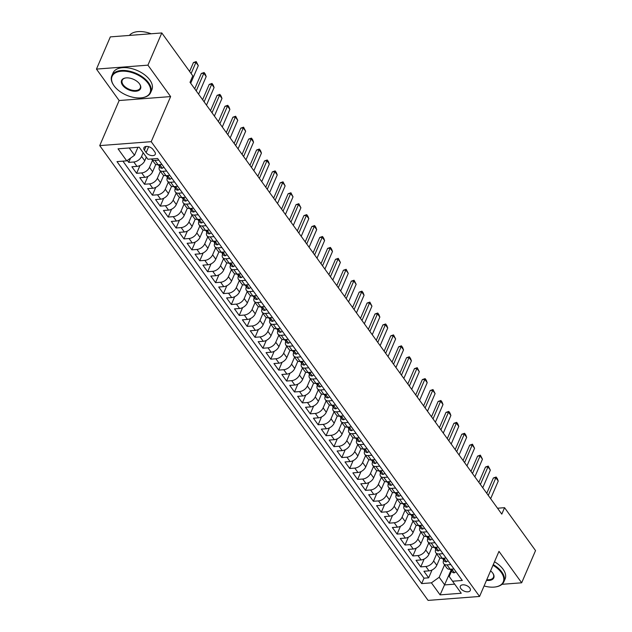 <?xml version="1.0" encoding="UTF-8"?>
<svg xmlns="http://www.w3.org/2000/svg" width="632" height="632" viewBox="0 0 632 632"><rect width="100%" height="100%" fill="white"/><g stroke="black" fill="none" stroke-linecap="round" stroke-linejoin="round"><path stroke-width="0.95" d="M469.766 587.981A5.419 3.034 -156.7 0 0 464.607 584.94A5.419 3.034 -156.7 0 0 460.341 586.18A5.419 3.034 -156.7 0 0 460.862 588.661A5.419 3.034 -156.7 0 0 466.029 591.702A5.419 3.034 -156.7 0 0 470.295 590.462A5.419 3.034 -156.7 0 0 469.766 587.981M99.73 145.613L428.085 600.4L479.562 596.458L151.206 141.679L99.73 145.613L119.148 100.528L170.624 96.585L147.928 65.159L96.459 69.093L119.148 100.528M96.459 69.093L110.331 36.885L161.8 32.951L147.928 65.159M127.316 160.441L128.723 162.392L130.571 158.103M146.332 157.099L144.744 160.797A6.77 4.092 144.2 0 1 136.954 166.374L131.883 166.761L136.615 173.326L139.988 165.497M155.804 164.375L152.636 171.73A6.77 4.092 -35.8 0 1 144.854 177.308L139.775 177.695L144.507 184.252L147.88 176.431M163.696 175.309L160.528 182.664A6.77 4.092 -35.8 0 1 152.746 188.241L147.667 188.628L152.399 195.185L155.772 187.364M171.588 186.243L168.42 193.59A6.77 4.092 -35.8 0 1 160.639 199.175L155.559 199.562L160.299 206.119L163.664 198.298M179.48 197.176L176.312 204.523A6.77 4.092 -35.8 0 1 168.531 210.108L163.451 210.495L168.191 217.053L171.556 209.224M187.372 208.11L184.204 215.457A6.77 4.092 -35.8 0 1 176.423 221.034L171.343 221.429L176.083 227.986L179.456 220.157M195.264 219.043L192.104 226.39A6.77 4.092 -35.8 0 1 184.315 231.968L179.243 232.355L183.975 238.92L187.349 231.091M203.156 229.969L199.996 237.324A6.77 4.092 -35.8 0 1 192.207 242.901L187.135 243.288L191.867 249.853L195.241 242.024M211.056 240.903L207.888 248.258A6.77 4.092 -35.8 0 1 200.107 253.835L195.027 254.222L199.759 260.779L203.133 252.958M218.948 251.836L215.781 259.183A6.77 4.092 -35.8 0 1 207.999 264.769L202.919 265.156L207.652 271.713L211.025 263.892M226.841 262.77L223.673 270.117A6.77 4.092 -35.8 0 1 215.891 275.702L210.812 276.089L215.552 282.646L218.917 274.817M234.733 273.703L231.565 281.05A6.77 4.092 -35.8 0 1 223.783 286.628L218.704 287.023L223.444 293.58L226.809 285.751M242.625 284.637L239.457 291.984A6.77 4.092 -35.8 0 1 231.675 297.561L226.596 297.948L231.336 304.513L234.701 296.685M250.517 295.571L247.357 302.918A6.77 4.092 -35.8 0 1 239.568 308.495L234.488 308.882L239.228 315.447L242.601 307.618M258.409 306.496L255.249 313.851A6.77 4.092 -35.8 0 1 247.46 319.429L242.388 319.816L247.12 326.373L250.493 318.552M266.301 317.43L263.141 324.777A6.77 4.092 -35.8 0 1 255.36 330.362L250.28 330.749L255.012 337.306L258.385 329.485M274.201 328.363L271.033 335.711A6.77 4.092 -35.8 0 1 263.252 341.296L258.172 341.683L262.904 348.24L266.277 340.411M282.093 339.297L278.925 346.644A6.77 4.092 -35.8 0 1 271.144 352.222L266.064 352.617L270.804 359.173L274.17 351.345M289.985 350.231L286.817 357.578A6.77 4.092 -35.8 0 1 279.036 363.155L273.956 363.542L278.696 370.107L282.062 362.278M297.877 361.164L294.71 368.511A6.77 4.092 -35.8 0 1 286.928 374.089L281.848 374.476L286.588 381.041L289.954 373.212M305.77 372.09L302.61 379.445A6.77 4.092 -35.8 0 1 294.82 385.022L289.74 385.409L294.48 391.966L297.854 384.145M313.662 383.024L310.502 390.378A6.77 4.092 -35.8 0 1 302.712 395.956L297.64 396.343L302.373 402.9L305.746 395.079M321.554 393.957L318.394 401.304A6.77 4.092 -35.8 0 1 310.604 406.889L305.533 407.277L310.265 413.834L313.638 406.005M329.454 404.891L326.286 412.238A6.77 4.092 -35.8 0 1 318.504 417.815L313.425 418.21L318.157 424.767L321.53 416.938M337.346 415.824L334.178 423.171A6.77 4.092 -35.8 0 1 326.396 428.749L321.317 429.136L326.049 435.701L329.422 427.872M345.238 426.758L342.07 434.105A6.77 4.092 -35.8 0 1 334.288 439.682L329.209 440.07L333.949 446.634L337.314 438.806M353.13 437.684L349.962 445.039A6.77 4.092 -35.8 0 1 342.181 450.616L337.101 451.003L341.841 457.56L345.206 449.739M361.022 448.617L357.854 455.972A6.77 4.092 -35.8 0 1 350.073 461.55L344.993 461.937L349.733 468.494L353.106 460.673M368.914 459.551L365.754 466.898A6.77 4.092 -35.8 0 1 357.965 472.483L352.893 472.87L357.625 479.427L360.998 471.598M376.806 470.484L373.646 477.832A6.77 4.092 -35.8 0 1 365.857 483.409L360.785 483.804L365.517 490.361L368.891 482.532M384.706 481.418L381.538 488.765A6.77 4.092 -35.8 0 1 373.757 494.343L368.677 494.73L373.409 501.294L376.783 493.466M392.598 492.352L389.43 499.699A6.77 4.092 -35.8 0 1 381.649 505.276L376.569 505.663L381.301 512.228L384.675 504.399M400.49 503.277L397.323 510.632A6.77 4.092 -35.8 0 1 389.541 516.21L384.461 516.597L389.201 523.154L392.567 515.333M408.383 514.211L405.215 521.566A6.77 4.092 -35.8 0 1 397.433 527.143L392.353 527.53L397.094 534.087L400.459 526.266M416.275 525.145L413.107 532.492A6.77 4.092 -35.8 0 1 405.325 538.077L400.246 538.464L404.986 545.021L408.359 537.192M424.167 536.078L421.007 543.425A6.77 4.092 -35.8 0 1 413.217 549.003L408.146 549.398L412.878 555.955L416.251 548.126M432.059 547.012L428.899 554.359A6.77 4.092 -35.8 0 1 421.109 559.936L416.038 560.323L420.77 566.888L424.143 559.059M450.821 564.589L446.998 564.882A6.77 4.092 144.2 0 1 443.719 563.689A6.77 4.092 144.2 0 1 443.648 560.149L443.672 560.102M442.929 553.656L439.098 553.948A6.77 4.092 144.2 0 1 435.827 552.755A6.77 4.092 144.2 0 1 435.756 549.216L435.78 549.168M435.037 542.722L431.206 543.014A6.77 4.092 144.2 0 1 427.935 541.829A6.77 4.092 144.2 0 1 427.864 538.29L427.88 538.235M427.145 531.788L423.314 532.081A6.77 4.092 144.2 0 1 420.043 530.896A6.77 4.092 144.2 0 1 419.972 527.357L419.988 527.309M419.253 520.855L415.422 521.147A6.77 4.092 144.2 0 1 412.151 519.962A6.77 4.092 144.2 0 1 412.08 516.423L412.096 516.376M411.353 509.921L407.529 510.222A6.77 4.092 144.2 0 1 404.259 509.029A6.77 4.092 144.2 0 1 404.18 505.489L404.204 505.442M403.461 498.996L399.637 499.288A6.77 4.092 144.2 0 1 396.367 498.095A6.77 4.092 144.2 0 1 396.288 494.556L396.311 494.508M395.569 488.062L391.745 488.354A6.77 4.092 144.2 0 1 388.475 487.161A6.77 4.092 144.2 0 1 388.396 483.622L388.419 483.575M387.677 477.128L383.845 477.421A6.77 4.092 144.2 0 1 380.575 476.236A6.77 4.092 144.2 0 1 380.503 472.697L380.527 472.641M379.785 466.195L375.953 466.487A6.77 4.092 144.2 0 1 372.683 465.302A6.77 4.092 144.2 0 1 372.611 461.763L372.627 461.716M371.893 455.261L368.061 455.553A6.77 4.092 144.2 0 1 364.79 454.368A6.77 4.092 144.2 0 1 364.719 450.829L364.735 450.782M364 444.328L360.169 444.628A6.77 4.092 144.2 0 1 356.898 443.435A6.77 4.092 144.2 0 1 356.827 439.896L356.843 439.848M356.1 433.402L352.277 433.694A6.77 4.092 144.2 0 1 349.006 432.501A6.77 4.092 144.2 0 1 348.927 428.962L348.951 428.915M348.208 422.468L344.385 422.761A6.77 4.092 144.2 0 1 341.114 421.568A6.77 4.092 144.2 0 1 341.035 418.029L341.059 417.981M340.316 411.535L336.493 411.827A6.77 4.092 144.2 0 1 333.222 410.634A6.77 4.092 144.2 0 1 333.143 407.103L333.167 407.048M332.424 400.601L328.593 400.893A6.77 4.092 144.2 0 1 325.322 399.708A6.77 4.092 144.2 0 1 325.251 396.169L325.275 396.122M324.532 389.668L320.701 389.96A6.77 4.092 144.2 0 1 317.43 388.775A6.77 4.092 144.2 0 1 317.359 385.236L317.382 385.188M316.64 378.734L312.808 379.026A6.77 4.092 144.2 0 1 309.538 377.841A6.77 4.092 144.2 0 1 309.467 374.302L309.483 374.255M308.748 367.808L304.916 368.101A6.77 4.092 144.2 0 1 301.646 366.908A6.77 4.092 144.2 0 1 301.575 363.368L301.59 363.321M300.848 356.875L297.024 357.167A6.77 4.092 144.2 0 1 293.754 355.974A6.77 4.092 144.2 0 1 293.675 352.435L293.698 352.387M292.956 345.941L289.132 346.233A6.77 4.092 144.2 0 1 285.862 345.04A6.77 4.092 144.2 0 1 285.783 341.509L285.806 341.454M285.064 335.007L281.24 335.3A6.77 4.092 144.2 0 1 277.969 334.115A6.77 4.092 144.2 0 1 277.89 330.576L277.914 330.528M277.172 324.074L273.348 324.366A6.77 4.092 144.2 0 1 270.069 323.181A6.77 4.092 144.2 0 1 269.998 319.642L270.022 319.595M269.279 313.14L265.448 313.433A6.77 4.092 144.2 0 1 262.177 312.248A6.77 4.092 144.2 0 1 262.106 308.708L262.13 308.661M261.387 302.215L257.556 302.507A6.77 4.092 144.2 0 1 254.285 301.314A6.77 4.092 144.2 0 1 254.214 297.775L254.23 297.727M253.495 291.281L249.664 291.573A6.77 4.092 144.2 0 1 246.393 290.38A6.77 4.092 144.2 0 1 246.322 286.841L246.338 286.794M245.595 280.347L241.772 280.64A6.77 4.092 144.2 0 1 238.501 279.447A6.77 4.092 144.2 0 1 238.43 275.915L238.446 275.86M237.703 269.414L233.88 269.706A6.77 4.092 144.2 0 1 230.609 268.521A6.77 4.092 144.2 0 1 230.53 264.982L230.554 264.934M229.811 258.48L225.987 258.772A6.77 4.092 144.2 0 1 222.717 257.587A6.77 4.092 144.2 0 1 222.638 254.048L222.662 254.001M221.919 247.547L218.095 247.839A6.77 4.092 144.2 0 1 214.817 246.654A6.77 4.092 144.2 0 1 214.746 243.115L214.769 243.067M214.027 236.621L210.195 236.913A6.77 4.092 144.2 0 1 206.925 235.72A6.77 4.092 144.2 0 1 206.854 232.181L206.877 232.134M206.135 225.687L202.303 225.98A6.77 4.092 144.2 0 1 199.033 224.787A6.77 4.092 144.2 0 1 198.962 221.247L198.977 221.2M198.243 214.754L194.411 215.046A6.77 4.092 144.2 0 1 191.141 213.853A6.77 4.092 144.2 0 1 191.069 210.322L191.085 210.266M190.351 203.82L186.519 204.112A6.77 4.092 144.2 0 1 183.248 202.927A6.77 4.092 144.2 0 1 183.177 199.388L183.193 199.341M182.451 192.886L178.627 193.179A6.77 4.092 144.2 0 1 175.356 191.994A6.77 4.092 144.2 0 1 175.277 188.455L175.301 188.407M174.558 181.953L170.735 182.245A6.77 4.092 144.2 0 1 167.464 181.06A6.77 4.092 144.2 0 1 167.385 177.521L167.409 177.474M166.666 171.027L162.843 171.319A6.77 4.092 144.2 0 1 159.572 170.126A6.77 4.092 144.2 0 1 159.493 166.587L159.517 166.54M161.8 32.951L192.784 75.856L190.011 82.302L501.784 514.124L504.565 507.686L497.526 508.223M144.404 150.155L146.142 152.565A5.246 2.939 -156.7 0 0 151.151 155.504A5.246 2.939 -156.7 0 0 155.275 154.311A5.246 2.939 -156.7 0 0 154.769 151.901L153.031 149.5A5.246 2.939 -156.7 0 0 148.03 146.553A5.246 2.939 -156.7 0 0 143.899 147.754A5.246 2.939 -156.7 0 0 144.404 150.155L146 146.466M451.564 571.036L449.21 576.495L452.559 581.219L462.292 580.476L157.621 158.49L147.88 159.232L139.198 147.209L118.05 148.828L126.732 160.852L116.999 161.602L421.67 583.589L431.411 582.838L439.193 577.261L444.723 584.916L454.677 584.15M452.559 581.219L461.242 593.251L440.093 594.87L431.411 582.838M436.657 553.901L433.631 560.916A6.77 4.092 144.2 0 1 425.849 566.501L420.77 566.888M439.959 557.945L436.791 565.292L433.631 560.916M428.765 542.967L425.739 549.99A6.77 4.092 144.2 0 1 417.957 555.567L412.878 555.955M420.873 532.033L417.847 539.057A6.77 4.092 144.2 0 1 410.065 544.634L404.986 545.021M412.973 521.1L409.955 528.123A6.77 4.092 144.2 0 1 402.165 533.7L397.094 534.087M405.08 510.174L402.063 517.189A6.77 4.092 144.2 0 1 394.273 522.767L389.201 523.154M397.188 499.241L394.171 506.256A6.77 4.092 144.2 0 1 386.381 511.833L381.301 512.228M389.296 488.307L386.271 495.322A6.77 4.092 144.2 0 1 378.489 500.907L373.409 501.294M381.404 477.373L378.378 484.396A6.77 4.092 144.2 0 1 370.597 489.974L365.517 490.361M373.512 466.44L370.486 473.463A6.77 4.092 144.2 0 1 362.705 479.04L357.625 479.427M365.62 455.506L362.594 462.529A6.77 4.092 144.2 0 1 354.813 468.107L349.733 468.494M357.72 444.58L354.702 451.596A6.77 4.092 144.2 0 1 346.921 457.173L341.841 457.56M349.828 433.647L346.81 440.662A6.77 4.092 144.2 0 1 339.021 446.239L333.949 446.634M341.936 422.713L338.918 429.728A6.77 4.092 144.2 0 1 331.128 435.314L326.049 435.701M334.044 411.78L331.018 418.795A6.77 4.092 144.2 0 1 323.236 424.38L318.157 424.767M326.152 400.846L323.126 407.869A6.77 4.092 144.2 0 1 315.344 413.447L310.265 413.834M318.259 389.912L315.234 396.935A6.77 4.092 144.2 0 1 307.452 402.513L302.373 402.9M310.367 378.987L307.342 386.002A6.77 4.092 144.2 0 1 299.56 391.579L294.48 391.966M302.467 368.053L299.45 375.068A6.77 4.092 144.2 0 1 291.668 380.646L286.588 381.041M294.575 357.12L291.557 364.135A6.77 4.092 144.2 0 1 283.768 369.72L278.696 370.107M286.683 346.186L283.665 353.201A6.77 4.092 144.2 0 1 275.876 358.786L270.804 359.173M278.791 335.252L275.765 342.275A6.77 4.092 144.2 0 1 267.984 347.853L262.904 348.24M270.899 324.319L267.873 331.342A6.77 4.092 144.2 0 1 260.092 336.919L255.012 337.306M263.007 313.393L259.981 320.408A6.77 4.092 144.2 0 1 252.2 325.986L247.12 326.373M255.115 302.459L252.089 309.475A6.77 4.092 144.2 0 1 244.308 315.052L239.228 315.447M247.215 291.526L244.197 298.541A6.77 4.092 144.2 0 1 236.415 304.126L231.336 304.513M239.323 280.592L236.305 287.607A6.77 4.092 144.2 0 1 228.515 293.193L223.444 293.58M231.43 269.659L228.413 276.682A6.77 4.092 144.2 0 1 220.623 282.259L215.552 282.646M223.538 258.725L220.513 265.748A6.77 4.092 144.2 0 1 212.731 271.325L207.652 271.713M215.646 247.799L212.621 254.815A6.77 4.092 144.2 0 1 204.839 260.392L199.759 260.779M207.754 236.866L204.728 243.881A6.77 4.092 144.2 0 1 196.947 249.458L191.867 249.853M199.862 225.932L196.836 232.947A6.77 4.092 144.2 0 1 189.055 238.525L183.975 238.92M191.97 214.998L188.944 222.014A6.77 4.092 144.2 0 1 181.163 227.599L176.083 227.986M184.07 204.065L181.052 211.088A6.77 4.092 144.2 0 1 173.263 216.665L168.191 217.053M176.178 193.131L173.16 200.154A6.77 4.092 144.2 0 1 165.371 205.732L160.299 206.119M168.286 182.206L165.268 189.221A6.77 4.092 144.2 0 1 157.479 194.798L152.399 195.185M160.394 171.272L157.368 178.287A6.77 4.092 144.2 0 1 149.587 183.865L144.507 184.252M152.502 160.338L149.476 167.354A6.77 4.092 144.2 0 1 141.694 172.931L136.615 173.326M143.18 152.723L141.584 156.42A6.77 4.092 144.2 0 1 133.802 162.005L128.723 162.392M122.908 161.144L424.001 578.177L428.662 577.822L432.035 569.993M436.791 565.292A6.77 4.092 -35.8 0 1 429.01 570.87L423.93 571.257L428.662 577.822M161.934 164.462L158.103 164.755A6.77 4.092 144.2 0 1 154.832 163.57L151.672 159.193A6.77 4.092 144.2 0 1 151.522 158.956M158.774 160.094L154.943 160.386A6.77 4.092 144.2 0 1 151.672 159.193M159.572 170.126L162.724 174.503A6.77 4.092 -35.8 0 0 165.995 175.688L169.826 175.396M167.464 181.06L170.616 185.429A6.77 4.092 -35.8 0 0 173.887 186.622L177.718 186.329M175.356 191.994L178.508 196.362A6.77 4.092 -35.8 0 0 181.787 197.555L185.611 197.263M183.248 202.927L186.408 207.296A6.77 4.092 -35.8 0 0 189.679 208.489L193.503 208.197M191.141 213.853L194.3 218.23A6.77 4.092 -35.8 0 0 197.571 219.415L201.395 219.122M199.033 224.787L202.193 229.163A6.77 4.092 -35.8 0 0 205.463 230.348L209.287 230.056M206.925 235.72L210.085 240.097A6.77 4.092 -35.8 0 0 213.355 241.282L217.187 240.99M214.817 246.654L217.977 251.023A6.77 4.092 -35.8 0 0 221.247 252.215L225.079 251.923M222.717 257.587L225.869 261.956A6.77 4.092 -35.8 0 0 229.14 263.149L232.971 262.857M230.609 268.521L233.761 272.89A6.77 4.092 -35.8 0 0 237.032 274.083L240.863 273.79M238.501 279.447L241.661 283.823A6.77 4.092 -35.8 0 0 244.932 285.008L248.755 284.716M246.393 290.38L249.553 294.757A6.77 4.092 -35.8 0 0 252.824 295.942L256.647 295.65M254.285 301.314L257.445 305.69A6.77 4.092 -35.8 0 0 260.716 306.875L264.539 306.583M262.177 312.248L265.337 316.616A6.77 4.092 -35.8 0 0 268.608 317.809L272.439 317.517M270.069 323.181L273.229 327.55A6.77 4.092 -35.8 0 0 276.5 328.743L280.332 328.45M277.969 334.115L281.122 338.483A6.77 4.092 -35.8 0 0 284.392 339.676L288.224 339.384M285.862 345.04L289.014 349.417A6.77 4.092 -35.8 0 0 292.284 350.61L296.116 350.31M293.754 355.974L296.914 360.351A6.77 4.092 -35.8 0 0 300.184 361.536L304.008 361.243M301.646 366.908L304.806 371.284A6.77 4.092 -35.8 0 0 308.076 372.469L311.9 372.177M309.538 377.841L312.698 382.218A6.77 4.092 -35.8 0 0 315.968 383.403L319.792 383.111M317.43 388.775L320.59 393.144A6.77 4.092 -35.8 0 0 323.861 394.336L327.692 394.044M325.322 399.708L328.482 404.077A6.77 4.092 -35.8 0 0 331.753 405.27L335.584 404.978M333.222 410.634L336.374 415.011A6.77 4.092 -35.8 0 0 339.645 416.204L343.476 415.903M341.114 421.568L344.266 425.944A6.77 4.092 -35.8 0 0 347.537 427.129L351.368 426.837M349.006 432.501L352.158 436.878A6.77 4.092 -35.8 0 0 355.437 438.063L359.26 437.771M356.898 443.435L360.058 447.812A6.77 4.092 -35.8 0 0 363.329 448.997L367.153 448.704M364.79 454.368L367.95 458.737A6.77 4.092 -35.8 0 0 371.221 459.93L375.045 459.638M372.683 465.302L375.843 469.671A6.77 4.092 -35.8 0 0 379.113 470.864L382.945 470.571M380.575 476.236L383.735 480.604A6.77 4.092 -35.8 0 0 387.005 481.797L390.837 481.497M388.475 487.161L391.627 491.538A6.77 4.092 -35.8 0 0 394.897 492.723L398.729 492.431M396.367 498.095L399.519 502.472A6.77 4.092 -35.8 0 0 402.789 503.657L406.621 503.364M404.259 509.029L407.411 513.405A6.77 4.092 -35.8 0 0 410.689 514.59L414.513 514.298M412.151 519.962L415.311 524.331A6.77 4.092 -35.8 0 0 418.582 525.524L422.405 525.232M420.043 530.896L423.203 535.264A6.77 4.092 -35.8 0 0 426.474 536.457L430.297 536.165M427.935 541.829L431.095 546.198A6.77 4.092 -35.8 0 0 434.366 547.391L438.189 547.091M435.827 552.755L438.987 557.132A6.77 4.092 -35.8 0 0 442.258 558.317L446.089 558.024M443.719 563.689L446.879 568.065A6.77 4.092 -35.8 0 0 450.15 569.25L453.981 568.958M129.244 147.975L134.521 155.275L126.732 160.852M137.95 147.303L134.521 155.275M502.006 584.308L521.669 582.799L535.541 550.591L504.565 507.686M521.669 582.799L498.98 551.373L479.562 596.458M170.624 96.585L151.206 141.679M451.019 570.285L440.093 594.87M444.549 564.834L439.193 577.261M424.001 578.177L421.67 583.589M191.117 73.549L195.936 62.355L193.431 62.544L196.204 61.581L198.298 65.633L190.706 83.266M189.6 71.448L193.431 62.544M198.298 65.633L195.936 62.355L196.204 61.581M148.038 83.258A20.651 11.566 -156.7 0 0 121.526 71.211A20.651 11.566 -156.7 0 0 113.997 85.715A20.651 11.566 -156.7 0 0 114.092 85.857A20.651 11.566 -156.7 0 0 141.955 97.763A20.651 11.566 -156.7 0 0 148.038 83.258M113.847 85.502A21.164 11.85 23.3 0 1 113.744 85.359A21.164 11.85 23.3 0 1 111.801 75.8A21.164 11.85 23.3 0 1 128.446 70.974A21.164 11.85 23.3 0 1 148.623 82.839A21.164 11.85 23.3 0 1 150.669 92.541A21.164 11.85 23.3 0 1 142.39 97.699A21.164 11.85 23.3 0 1 142.176 97.723M139.554 83.906A10.325 5.783 23.3 0 1 139.601 83.977A10.325 5.783 23.3 0 1 135.84 91.229A10.325 5.783 23.3 0 1 122.584 85.209A10.325 5.783 23.3 0 1 125.626 77.957A10.325 5.783 23.3 0 1 139.554 83.906M125.847 77.926A9.82 5.498 -156.7 0 0 122.213 80.288A9.82 5.498 -156.7 0 0 123.169 84.791A9.82 5.498 -156.7 0 0 132.523 90.297A9.82 5.498 -156.7 0 0 140.249 88.053A9.82 5.498 -156.7 0 0 139.475 83.795M129.418 35.424A21.164 11.85 23.3 0 1 151.151 33.765M135.382 34.973A21.164 11.85 23.3 0 1 138.155 34.76M111.801 75.8L113.017 72.964A21.164 11.85 23.3 0 1 129.671 68.138A21.164 11.85 23.3 0 1 149.847 80.003A21.164 11.85 23.3 0 1 151.893 89.704L150.669 92.541M484.08 585.959A20.651 11.566 -156.7 0 0 495.18 586.978A20.651 11.566 -156.7 0 0 501.263 572.481A20.651 11.566 -156.7 0 0 493 565.261M493.284 564.605A21.164 11.85 23.3 0 1 501.848 572.063A21.164 11.85 23.3 0 1 503.894 581.764A21.164 11.85 23.3 0 1 495.614 586.915A21.164 11.85 23.3 0 1 495.393 586.946M490.582 570.862A10.325 5.783 23.3 0 1 492.77 573.129A10.325 5.783 23.3 0 1 492.826 573.2A10.325 5.783 23.3 0 1 486.498 580.358M486.79 579.678A9.82 5.498 -156.7 0 0 493.474 577.277A9.82 5.498 -156.7 0 0 492.691 573.019M494.501 561.769A21.164 11.85 23.3 0 1 503.064 569.227A21.164 11.85 23.3 0 1 505.11 578.928L503.894 581.764M163.925 167.227L162.305 168.286A4.487 2.71 144.2 0 1 160.204 167.496L158.703 165.418A4.487 2.71 -35.8 0 0 159.825 166.129L160.236 166.003M160.094 165.521L159.825 166.129L158.877 164.818A4.487 2.71 144.2 0 1 158.569 164.723M158.411 164.731A4.487 2.71 -35.8 0 0 158.703 165.418M196.228 90.921L203.828 73.288L201.324 73.478L204.097 72.514L205.282 74.149L206.19 76.567L198.598 94.2M194.711 88.82L201.324 73.478M206.19 76.567L203.828 73.288L204.097 72.514M171.817 178.161L170.198 179.219A4.487 2.71 144.2 0 1 168.096 178.429L166.595 176.352A4.487 2.71 -35.8 0 0 167.725 177.063L168.128 176.936M167.986 176.454L167.725 177.063L166.777 175.751A4.487 2.71 144.2 0 1 166.461 175.656M166.303 175.664A4.487 2.71 -35.8 0 0 166.595 176.352M204.128 101.855L211.72 84.222L209.216 84.412L211.989 83.448L213.174 85.083L214.09 87.5L206.49 105.133M202.611 99.753L209.216 84.412M214.09 87.5L211.72 84.222L211.989 83.448M179.709 189.087L178.09 190.153A4.487 2.71 144.2 0 1 175.988 189.363L174.495 187.285A4.487 2.71 -35.8 0 0 175.617 187.996L176.02 187.87M175.878 187.38L175.617 187.996L174.669 186.685A4.487 2.71 144.2 0 1 174.353 186.582M174.195 186.598A4.487 2.71 -35.8 0 0 174.495 187.285M212.02 112.788L219.612 95.156L217.108 95.345L219.881 94.381L221.066 96.017L221.982 98.434L214.39 116.067M210.503 110.687L217.108 95.345M221.982 98.434L219.612 95.156L219.881 94.381M187.601 200.02L185.982 201.087A4.487 2.71 144.2 0 1 183.888 200.297L182.387 198.219A4.487 2.71 -35.8 0 0 183.509 198.93L183.912 198.804M183.77 198.314L183.509 198.93L182.561 197.619A4.487 2.71 144.2 0 1 182.253 197.516M182.095 197.532A4.487 2.71 -35.8 0 0 182.387 198.219M219.912 123.714L227.504 106.089L225 106.279L227.773 105.307L228.958 106.95L229.874 109.368L222.282 127M218.395 121.62L225 106.279M229.874 109.368L227.504 106.089L227.773 105.307M195.501 210.954L193.874 212.02A4.487 2.71 144.2 0 1 191.78 211.222L190.279 209.145A4.487 2.71 -35.8 0 0 191.401 209.863L191.804 209.737M191.662 209.247L191.401 209.863L190.453 208.552A4.487 2.71 144.2 0 1 190.145 208.449M189.987 208.465A4.487 2.71 -35.8 0 0 190.279 209.145M227.804 134.648L235.396 117.015L232.892 117.212L235.665 116.241L237.766 120.293L230.174 137.926M226.288 132.546L232.892 117.212M237.766 120.293L235.396 117.015L235.665 116.241M203.393 221.887L201.766 222.946A4.487 2.71 144.2 0 1 199.673 222.156L198.172 220.078A4.487 2.71 -35.8 0 0 199.293 220.797L199.696 220.671M199.554 220.181L199.293 220.797L198.345 219.486A4.487 2.71 144.2 0 1 198.037 219.383M197.879 219.391A4.487 2.71 -35.8 0 0 198.172 220.078M235.697 145.581L243.288 127.948L240.784 128.138L243.565 127.174L245.658 131.227L238.067 148.86M234.18 143.48L240.784 128.138M245.658 131.227L243.288 127.948L243.565 127.174M211.286 232.821L209.658 233.88A4.487 2.71 144.2 0 1 207.565 233.09L206.064 231.012A4.487 2.71 -35.8 0 0 207.185 231.723L207.588 231.596M207.454 231.115L207.185 231.723L206.237 230.411A4.487 2.71 144.2 0 1 205.929 230.317M205.771 230.325A4.487 2.71 -35.8 0 0 206.064 231.012M243.589 156.515L251.188 138.882L248.684 139.072L251.457 138.108L252.642 139.743L253.55 142.16L245.959 159.793M242.072 154.413L248.684 139.072M253.55 142.16L251.188 138.882L251.457 138.108M219.178 243.755L217.558 244.813A4.487 2.71 144.2 0 1 215.457 244.023L213.956 241.945A4.487 2.71 -35.8 0 0 215.078 242.656L215.488 242.53M215.346 242.048L215.078 242.656L214.13 241.345A4.487 2.71 144.2 0 1 213.821 241.25M213.663 241.258A4.487 2.71 -35.8 0 0 213.956 241.945M251.481 167.448L259.081 149.816L256.576 150.005L259.349 149.041L260.534 150.677L261.443 153.094L253.851 170.727M249.964 165.347L256.576 150.005M261.443 153.094L259.081 149.816L259.349 149.041M227.07 254.68L225.45 255.747A4.487 2.71 144.2 0 1 223.349 254.957L221.848 252.879A4.487 2.71 -35.8 0 0 222.97 253.59L223.38 253.464M223.238 252.974L222.97 253.59L222.03 252.279A4.487 2.71 144.2 0 1 221.713 252.176M221.555 252.192A4.487 2.71 -35.8 0 0 221.848 252.879M259.381 178.382L266.973 160.749L264.468 160.939L267.241 159.975L268.426 161.61L269.343 164.028L261.743 181.661M257.864 176.281L264.468 160.939M269.343 164.028L266.973 160.749L267.241 159.975M234.962 265.614L233.342 266.68A4.487 2.71 144.2 0 1 231.241 265.89L229.74 263.813A4.487 2.71 -35.8 0 0 230.87 264.524L231.273 264.397M231.13 263.907L230.87 264.524L229.922 263.212A4.487 2.71 144.2 0 1 229.606 263.11M229.448 263.125A4.487 2.71 -35.8 0 0 229.74 263.813M267.273 189.308L274.865 171.683L272.36 171.872L275.133 170.901L276.318 172.544L277.235 174.961L269.635 192.594M265.756 187.214L272.36 171.872M277.235 174.961L274.865 171.683L275.133 170.901M242.854 276.547L241.234 277.614A4.487 2.71 144.2 0 1 239.133 276.816L237.64 274.738A4.487 2.71 -35.8 0 0 238.762 275.457L239.165 275.331M239.022 274.841L238.762 275.457L237.814 274.146A4.487 2.71 144.2 0 1 237.506 274.043M237.348 274.059A4.487 2.71 -35.8 0 0 237.64 274.738M275.165 200.241L282.757 182.609L280.252 182.806L283.025 181.834L285.127 185.895L277.535 203.52M273.648 198.14L280.252 182.806M285.127 185.895L282.757 182.609L283.025 181.834M250.754 287.481L249.127 288.548A4.487 2.71 144.2 0 1 247.033 287.75L245.532 285.672A4.487 2.71 -35.8 0 0 246.654 286.391L247.057 286.264M246.915 285.775L246.654 286.391L245.706 285.079A4.487 2.71 144.2 0 1 245.398 284.977M245.24 284.985A4.487 2.71 -35.8 0 0 245.532 285.672M283.057 211.175L290.649 193.542L288.145 193.732L290.918 192.768L293.019 196.821L285.427 214.453M281.54 209.073L288.145 193.732M293.019 196.821L290.649 193.542L290.918 192.768M258.646 298.415L257.019 299.473A4.487 2.71 144.2 0 1 254.925 298.683L253.424 296.606A4.487 2.71 -35.8 0 0 254.546 297.317L254.949 297.19M254.807 296.708L254.546 297.317L253.598 296.005A4.487 2.71 144.2 0 1 253.29 295.91M253.132 295.918A4.487 2.71 -35.8 0 0 253.424 296.606M290.949 222.108L298.541 204.476L296.037 204.665L298.817 203.702L300.911 207.754L293.319 225.387M289.432 220.007L296.037 204.665M300.911 207.754L298.541 204.476L298.817 203.702M266.538 309.348L264.911 310.407A4.487 2.71 144.2 0 1 262.817 309.617L261.316 307.539A4.487 2.71 -35.8 0 0 262.438 308.25L262.841 308.124M262.707 307.642L262.438 308.25L261.49 306.939A4.487 2.71 144.2 0 1 261.182 306.844M261.024 306.852A4.487 2.71 -35.8 0 0 261.316 307.539M298.841 233.042L306.441 215.409L303.937 215.599L306.71 214.635L307.895 216.27L308.803 218.688L301.211 236.321M297.324 230.941L303.937 215.599M308.803 218.688L306.441 215.409L306.71 214.635M274.43 320.274L272.811 321.34A4.487 2.71 144.2 0 1 270.709 320.55L269.208 318.473A4.487 2.71 -35.8 0 0 270.33 319.184L270.741 319.057M270.599 318.575L270.33 319.184L269.382 317.872A4.487 2.71 144.2 0 1 269.074 317.77M268.916 317.785A4.487 2.71 -35.8 0 0 269.208 318.473M306.733 243.976L314.333 226.343L311.829 226.532L314.602 225.569L315.787 227.204L316.695 229.621L309.103 247.254M305.217 241.874L311.829 226.532M316.695 229.621L314.333 226.343L314.602 225.569M282.322 331.208L280.703 332.274A4.487 2.71 144.2 0 1 278.601 331.484L277.1 329.406A4.487 2.71 -35.8 0 0 278.222 330.117L278.633 329.991M278.491 329.501L278.222 330.117L277.282 328.806A4.487 2.71 144.2 0 1 276.966 328.703M276.808 328.719A4.487 2.71 -35.8 0 0 277.1 329.406M314.633 254.909L322.225 237.277L319.721 237.466L322.494 236.494L323.679 238.138L324.595 240.555L316.995 258.188M313.117 252.808L319.721 237.466M324.595 240.555L322.225 237.277L322.494 236.494M290.214 342.141L288.595 343.208A4.487 2.71 144.2 0 1 286.493 342.41L284.993 340.332A4.487 2.71 -35.8 0 0 286.122 341.051L286.525 340.925M286.383 340.435L286.122 341.051L285.174 339.74A4.487 2.71 144.2 0 1 284.858 339.637M284.7 339.653A4.487 2.71 -35.8 0 0 284.993 340.332M322.525 265.835L330.117 248.202L327.613 248.4L330.386 247.428L331.571 249.071L332.487 251.489L324.887 269.113M321.009 263.734L327.613 248.4M332.487 251.489L330.117 248.202L330.386 247.428M298.107 353.075L296.487 354.141A4.487 2.71 144.2 0 1 294.386 353.343L292.893 351.266A4.487 2.71 -35.8 0 0 294.014 351.985L294.417 351.858M294.275 351.368L294.014 351.985L293.066 350.673A4.487 2.71 144.2 0 1 292.75 350.57M292.6 350.586A4.487 2.71 -35.8 0 0 292.893 351.266M330.418 276.769L338.009 259.136L335.505 259.325L338.278 258.362L340.379 262.414L332.788 280.047M328.901 274.667L335.505 259.325M340.379 262.414L338.009 259.136L338.278 258.362M305.999 364.008L304.379 365.067A4.487 2.71 144.2 0 1 302.286 364.277L300.785 362.199A4.487 2.71 -35.8 0 0 301.906 362.91L302.309 362.784M302.167 362.302L301.906 362.91L300.958 361.599A4.487 2.71 144.2 0 1 300.65 361.504M300.492 361.512A4.487 2.71 -35.8 0 0 300.785 362.199M338.31 287.702L345.902 270.069L343.397 270.259L346.17 269.295L348.272 273.348L340.68 290.981M336.793 285.601L343.397 270.259M348.272 273.348L345.902 270.069L346.17 269.295M313.899 374.942L312.271 376A4.487 2.71 144.2 0 1 310.178 375.211L308.677 373.133A4.487 2.71 -35.8 0 0 309.798 373.844L310.201 373.717M310.059 373.236L309.798 373.844L308.851 372.532A4.487 2.71 144.2 0 1 308.542 372.438M308.384 372.445A4.487 2.71 -35.8 0 0 308.677 373.133M346.202 298.636L353.794 281.003L351.289 281.193L354.07 280.229L356.164 284.282L348.572 301.914M344.685 296.534L351.289 281.193M356.164 284.282L353.794 281.003L354.07 280.229M321.791 385.868L320.163 386.934A4.487 2.71 144.2 0 1 318.07 386.144L316.569 384.066A4.487 2.71 -35.8 0 0 317.691 384.777L318.094 384.651M317.959 384.169L317.691 384.777L316.743 383.466A4.487 2.71 144.2 0 1 316.435 383.363M316.277 383.379A4.487 2.71 -35.8 0 0 316.569 384.066M354.094 309.569L361.686 291.937L359.189 292.126L361.962 291.162L363.147 292.798L364.056 295.215L356.464 312.848M352.577 307.468L359.189 292.126M364.056 295.215L361.686 291.937L361.962 291.162M329.683 396.801L328.063 397.868A4.487 2.71 144.2 0 1 325.962 397.078L324.461 395A4.487 2.71 -35.8 0 0 325.583 395.711L325.986 395.585M325.851 395.095L325.583 395.711L324.635 394.4A4.487 2.71 144.2 0 1 324.327 394.297M324.169 394.313A4.487 2.71 -35.8 0 0 324.461 395M361.986 320.503L369.586 302.87L367.081 303.06L369.854 302.088L371.948 306.149L364.356 323.782M360.469 318.402L367.081 303.06M371.948 306.149L369.586 302.87L369.854 302.088M337.575 407.735L335.955 408.801A4.487 2.71 144.2 0 1 333.854 408.003L332.353 405.926A4.487 2.71 -35.8 0 0 333.475 406.645L333.886 406.518M333.743 406.028L333.475 406.645L332.535 405.333A4.487 2.71 144.2 0 1 332.219 405.231M332.061 405.246A4.487 2.71 -35.8 0 0 332.353 405.926M369.886 331.429L377.478 313.796L374.974 313.993L377.746 313.022L378.931 314.665L379.848 317.082L372.248 334.715M368.369 329.327L374.974 313.993M379.848 317.082L377.478 313.796L377.746 313.022M345.467 418.668L343.848 419.735A4.487 2.71 144.2 0 1 341.746 418.937L340.245 416.859A4.487 2.71 -35.8 0 0 341.375 417.578L341.778 417.452M341.635 416.962L341.375 417.578L340.427 416.267A4.487 2.71 144.2 0 1 340.111 416.164M339.953 416.18A4.487 2.71 -35.8 0 0 340.245 416.859M377.778 342.362L385.37 324.73L382.866 324.927L385.639 323.955L386.824 325.599L387.74 328.008L380.14 345.641M376.261 340.261L382.866 324.927M387.74 328.008L385.37 324.73L385.639 323.955M353.359 429.602L351.74 430.661A4.487 2.71 144.2 0 1 349.638 429.871L348.145 427.793A4.487 2.71 -35.8 0 0 349.267 428.504L349.67 428.377M349.528 427.896L349.267 428.504L348.319 427.192A4.487 2.71 144.2 0 1 348.003 427.098M347.853 427.106A4.487 2.71 -35.8 0 0 348.145 427.793M385.67 353.296L393.262 335.663L390.758 335.853L393.531 334.889L395.632 338.942L388.04 356.574M384.153 351.195L390.758 335.853M395.632 338.942L393.262 335.663L393.531 334.889M361.251 440.536L359.632 441.594A4.487 2.71 144.2 0 1 357.538 440.804L356.037 438.727A4.487 2.71 -35.8 0 0 357.159 439.438L357.562 439.311M357.42 438.829L357.159 439.438L356.211 438.126A4.487 2.71 144.2 0 1 355.903 438.031M355.745 438.039A4.487 2.71 -35.8 0 0 356.037 438.727M393.562 364.23L401.154 346.597L398.65 346.786L401.423 345.822L402.608 347.458L403.524 349.875L395.932 367.508M392.045 362.128L398.65 346.786M403.524 349.875L401.154 346.597L401.423 345.822M369.151 451.469L367.524 452.528A4.487 2.71 144.2 0 1 365.43 451.738L363.929 449.66A4.487 2.71 -35.8 0 0 365.051 450.371L365.454 450.245M365.312 449.763L365.051 450.371L364.103 449.06A4.487 2.71 144.2 0 1 363.795 448.965M363.637 448.973A4.487 2.71 -35.8 0 0 363.929 449.66M401.454 375.163L409.046 357.53L406.542 357.72L409.315 356.756L410.5 358.391L411.416 360.809L403.824 378.442M399.938 373.062L406.542 357.72M411.416 360.809L409.046 357.53L409.315 356.756M377.043 462.395L375.416 463.461A4.487 2.71 144.2 0 1 373.322 462.671L371.821 460.594A4.487 2.71 -35.8 0 0 372.943 461.305L373.346 461.178M373.212 460.688L372.943 461.305L371.995 459.993A4.487 2.71 144.2 0 1 371.687 459.891M371.529 459.906A4.487 2.71 -35.8 0 0 371.821 460.594M409.346 386.097L416.938 368.464L414.434 368.654L417.215 367.682L419.308 371.742L411.716 389.375M407.83 383.995L414.434 368.654M419.308 371.742L416.938 368.464L417.215 367.682M384.935 473.329L383.308 474.395A4.487 2.71 144.2 0 1 381.215 473.597L379.714 471.519A4.487 2.71 -35.8 0 0 380.835 472.238L381.238 472.112M381.104 471.622L380.835 472.238L379.887 470.927A4.487 2.71 144.2 0 1 379.579 470.824M379.421 470.84A4.487 2.71 -35.8 0 0 379.714 471.519M417.238 397.022L424.838 379.39L422.334 379.587L425.107 378.615L426.292 380.259L427.2 382.676L419.608 400.309M415.722 394.921L422.334 379.587M427.2 382.676L424.838 379.39L425.107 378.615M392.828 484.262L391.208 485.329A4.487 2.71 144.2 0 1 389.107 484.531L387.606 482.453A4.487 2.71 -35.8 0 0 388.727 483.172L389.138 483.046M388.996 482.556L388.727 483.172L387.779 481.861A4.487 2.71 144.2 0 1 387.471 481.758M387.313 481.774A4.487 2.71 -35.8 0 0 387.606 482.453M425.131 407.956L432.73 390.323L430.226 390.521L432.999 389.549L435.093 393.602L427.501 411.234M423.614 405.855L430.226 390.521M435.093 393.602L432.73 390.323L432.999 389.549M400.72 495.196L399.1 496.254A4.487 2.71 144.2 0 1 396.999 495.464L395.498 493.387A4.487 2.71 -35.8 0 0 396.627 494.098L397.03 493.971M396.888 493.489L396.627 494.098L395.679 492.786A4.487 2.71 144.2 0 1 395.363 492.691M395.205 492.699A4.487 2.71 -35.8 0 0 395.498 493.387M433.031 418.89L440.623 401.257L438.118 401.446L440.891 400.483L442.076 402.126L442.993 404.535L435.393 422.168M431.514 416.788L438.118 401.446M442.993 404.535L440.623 401.257L440.891 400.483M408.612 506.129L406.992 507.188A4.487 2.71 144.2 0 1 404.891 506.398L403.398 504.32A4.487 2.71 -35.8 0 0 404.519 505.031L404.922 504.905M404.78 504.423L404.519 505.031L403.572 503.72A4.487 2.71 144.2 0 1 403.255 503.625M403.105 503.633A4.487 2.71 -35.8 0 0 403.398 504.32M440.923 429.823L448.515 412.19L446.01 412.38L448.783 411.416L449.968 413.052L450.885 415.469L443.293 433.102M439.406 427.722L446.01 412.38M450.885 415.469L448.515 412.19L448.783 411.416M416.504 517.063L414.884 518.122A4.487 2.71 144.2 0 1 412.791 517.332L411.29 515.254A4.487 2.71 -35.8 0 0 412.412 515.965L412.815 515.838M412.672 515.357L412.412 515.965L411.464 514.653A4.487 2.71 144.2 0 1 411.156 514.559M410.998 514.567A4.487 2.71 -35.8 0 0 411.29 515.254M448.815 440.757L456.407 423.124L453.902 423.314L456.675 422.35L457.86 423.985L458.777 426.403L451.185 444.035M447.298 438.655L453.902 423.314M458.777 426.403L456.407 423.124L456.675 422.35M424.404 527.989L422.776 529.055A4.487 2.71 144.2 0 1 420.683 528.265L419.182 526.187A4.487 2.71 -35.8 0 0 420.304 526.898L420.707 526.772M420.564 526.282L420.304 526.898L419.356 525.587A4.487 2.71 144.2 0 1 419.048 525.484M418.89 525.5A4.487 2.71 -35.8 0 0 419.182 526.187M456.707 451.69L464.299 434.058L461.794 434.247L464.567 433.283L465.752 434.919L466.669 437.336L459.077 454.969M455.19 449.589L461.794 434.247M466.669 437.336L464.299 434.058L464.567 433.283M432.296 538.922L430.668 539.989A4.487 2.71 144.2 0 1 428.575 539.191L427.074 537.121A4.487 2.71 -35.8 0 0 428.196 537.832L428.599 537.706M428.457 537.216L428.196 537.832L427.248 536.521A4.487 2.71 144.2 0 1 426.94 536.418M426.782 536.434A4.487 2.71 -35.8 0 0 427.074 537.121M464.599 462.616L472.191 444.983L469.687 445.181L472.467 444.209L474.561 448.27L466.969 465.903M463.082 460.515L469.687 445.181M474.561 448.27L472.191 444.983L472.467 444.209M440.188 549.856L438.561 550.922A4.487 2.71 144.2 0 1 436.467 550.124L434.966 548.047A4.487 2.71 -35.8 0 0 436.088 548.766L436.491 548.639M436.357 548.149L436.088 548.766L435.14 547.454A4.487 2.71 144.2 0 1 434.832 547.351M434.674 547.367A4.487 2.71 -35.8 0 0 434.966 548.047M472.491 473.55L480.091 455.917L477.587 456.114L480.359 455.143L482.453 459.195L474.861 476.828M470.974 471.448L477.587 456.114M482.453 459.195L480.091 455.917L480.359 455.143M448.08 560.789L446.461 561.848A4.487 2.71 144.2 0 1 444.359 561.058L442.858 558.98A4.487 2.71 -35.8 0 0 443.98 559.699L444.391 559.565M444.249 559.083L443.98 559.699L443.032 558.38A4.487 2.71 144.2 0 1 442.724 558.285M442.566 558.293A4.487 2.71 -35.8 0 0 442.858 558.98M480.383 484.483L487.983 466.851L485.479 467.04L488.252 466.076L490.345 470.129L482.753 487.762M478.866 482.382L485.479 467.04M490.345 470.129L487.983 466.851L488.252 466.076M455.972 571.723L454.353 572.782A4.487 2.71 144.2 0 1 452.251 571.992L450.75 569.914A4.487 2.71 -35.8 0 0 451.872 570.625L452.283 570.499M452.141 570.017L451.872 570.625L450.932 569.313A4.487 2.71 144.2 0 1 450.616 569.219M450.458 569.227A4.487 2.71 -35.8 0 0 450.75 569.914M488.283 495.417L495.875 477.784L493.371 477.974L496.144 477.01L497.329 478.645L498.245 481.063L490.645 498.695M486.766 493.316L493.371 477.974M498.245 481.063L495.875 477.784L496.144 477.01M428.899 554.359L425.739 549.99M421.007 543.425L417.847 539.057M413.107 532.492L409.955 528.123M405.215 521.566L402.063 517.189M397.323 510.632L394.171 506.256M389.43 499.699L386.271 495.322M381.538 488.765L378.378 484.396M373.646 477.832L370.486 473.463M365.754 466.898L362.594 462.529M357.854 455.972L354.702 451.596M349.962 445.039L346.81 440.662M342.07 434.105L338.918 429.728M334.178 423.171L331.018 418.795M326.286 412.238L323.126 407.869M318.394 401.304L315.234 396.935M310.502 390.378L307.342 386.002M302.61 379.445L299.45 375.068M294.71 368.511L291.557 364.135M286.817 357.578L283.665 353.201M278.925 346.644L275.765 342.275M271.033 335.711L267.873 331.342M263.141 324.777L259.981 320.408M255.249 313.851L252.089 309.475M247.357 302.918L244.197 298.541M239.457 291.984L236.305 287.607M231.565 281.05L228.413 276.682M223.673 270.117L220.513 265.748M215.781 259.183L212.621 254.815M207.888 248.258L204.728 243.881M199.996 237.324L196.836 232.947M192.104 226.39L188.944 222.014M184.204 215.457L181.052 211.088M176.312 204.523L173.16 200.154M168.42 193.59L165.268 189.221M160.528 182.664L157.368 178.287M152.636 171.73L149.476 167.354M144.744 160.797L141.584 156.42M136.954 166.374L133.802 162.005M429.01 570.87L425.849 566.501M421.109 559.936L417.957 555.567M413.217 549.003L410.065 544.634M405.325 538.077L402.165 533.7M397.433 527.143L394.273 522.767M389.541 516.21L386.381 511.833M381.649 505.276L378.489 500.907M373.757 494.343L370.597 489.974M365.857 483.409L362.705 479.04M357.965 472.483L354.813 468.107M350.073 461.55L346.921 457.173M342.181 450.616L339.021 446.239M334.288 439.682L331.128 435.314M326.396 428.749L323.236 424.38M318.504 417.815L315.344 413.447M310.604 406.889L307.452 402.513M302.712 395.956L299.56 391.579M294.82 385.022L291.668 380.646M286.928 374.089L283.768 369.72M279.036 363.155L275.876 358.786M271.144 352.222L267.984 347.853M263.252 341.296L260.092 336.919M255.36 330.362L252.2 325.986M247.46 319.429L244.308 315.052M239.568 308.495L236.415 304.126M231.675 297.561L228.515 293.193M223.783 286.628L220.623 282.259M215.891 275.702L212.731 271.325M207.999 264.769L204.839 260.392M200.107 253.835L196.947 249.458M192.207 242.901L189.055 238.525M184.315 231.968L181.163 227.599M176.423 221.034L173.263 216.665M168.531 210.108L165.371 205.732M160.639 199.175L157.479 194.798M152.746 188.241L149.587 183.865M144.854 177.308L141.694 172.931M158.103 164.755L154.943 160.386M165.995 175.688L162.843 171.319M173.887 186.622L170.735 182.245M181.787 197.555L178.627 193.179M189.679 208.489L186.519 204.112M197.571 219.415L194.411 215.046M205.463 230.348L202.303 225.98M213.355 241.282L210.195 236.913M221.247 252.215L218.095 247.839M229.14 263.149L225.987 258.772M237.032 274.083L233.88 269.706M244.932 285.008L241.772 280.64M252.824 295.942L249.664 291.573M260.716 306.875L257.556 302.507M268.608 317.809L265.448 313.433M276.5 328.743L273.348 324.366M284.392 339.676L281.24 335.3M292.284 350.61L289.132 346.233M300.184 361.536L297.024 357.167M308.076 372.469L304.916 368.101M315.968 383.403L312.808 379.026M323.861 394.336L320.701 389.96M331.753 405.27L328.593 400.893M339.645 416.204L336.493 411.827M347.537 427.129L344.385 422.761M355.437 438.063L352.277 433.694M363.329 448.997L360.169 444.628M371.221 459.93L368.061 455.553M379.113 470.864L375.953 466.487M387.005 481.797L383.845 477.421M394.897 492.723L391.745 488.354M402.789 503.657L399.637 499.288M410.689 514.59L407.529 510.222M418.582 525.524L415.422 521.147M426.474 536.457L423.314 532.081M434.366 547.391L431.206 543.014M442.258 558.317L439.098 553.948M450.15 569.25L446.998 564.882M148.67 146.703L146.142 152.565M162.353 168.254L159.738 164.628M170.245 179.188L167.63 175.562M178.137 190.121L175.522 186.495M186.029 201.055L183.414 197.429M193.921 211.989L191.306 208.363M201.821 222.914L199.199 219.296M209.713 233.848L207.099 230.222M217.606 244.782L214.991 241.155M225.498 255.715L222.883 252.089M233.39 266.649L230.775 263.023M241.282 277.582L238.667 273.956M249.174 288.508L246.559 284.89M257.074 299.442L254.451 295.823M264.966 310.375L262.343 306.749M272.858 321.309L270.243 317.683M280.75 332.242L278.135 328.616M288.642 343.176L286.027 339.55M296.534 354.102L293.92 350.483M304.427 365.035L301.812 361.417M312.327 375.969L309.704 372.343M320.219 386.903L317.596 383.276M328.111 397.836L325.496 394.21M336.003 408.77L333.388 405.144M343.895 419.695L341.28 416.077M351.787 430.629L349.172 427.011M359.679 441.563L357.064 437.937M367.571 452.496L364.956 448.87M375.471 463.43L372.848 459.804M383.363 474.363L380.748 470.737M391.255 485.297L388.641 481.671M399.148 496.223L396.533 492.604M407.04 507.156L404.425 503.53M414.932 518.09L412.317 514.464M422.824 529.024L420.209 525.397M430.724 539.957L428.101 536.331M438.616 550.891L436.001 547.265M446.508 561.816L443.893 558.198M454.4 572.75L451.785 569.124M141.955 97.763L142.39 97.699M495.18 586.978L495.614 586.915"/></g></svg>

